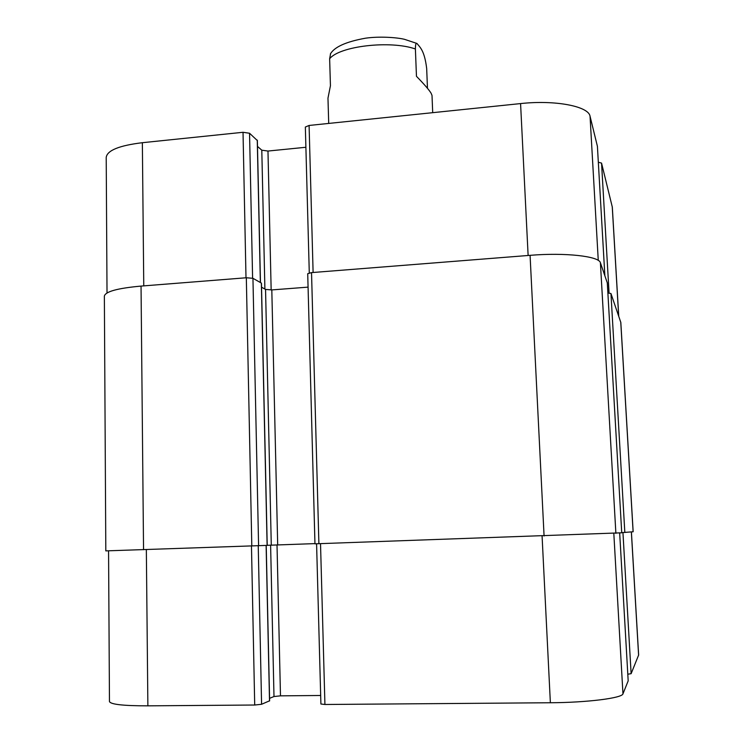 <?xml version="1.0" encoding="UTF-8"?>
<svg xmlns="http://www.w3.org/2000/svg" width="743" height="743" viewBox="0 0 743 743"><rect width="100%" height="100%" fill="white"/><g stroke="black" fill="none" stroke-linecap="round" stroke-linejoin="round"><path stroke-width="1.11" d="M330.579 53.7L329.641 58.753L330.44 85.733L327.969 98.169L328.712 123.431M432.705 112.676L432.008 95.401L431.107 93.237C429.073 89.875 424.188 84.228 416.461 76.306L415.393 48.973C415.439 44.636 415.95 42.788 416.916 43.447C419.981 47.218 424.541 50.524 426.677 68.532L427.466 88.306M631.401 531.914L638.636 655.02L631.123 673.687L627.807 674.207M628.179 680.867L622.959 693.832C622.346 698.086 587.221 702.572 550.368 702.748L324.923 704.485L320.902 704.002L316.583 543.792M320.67 695.485L280.483 695.847L273.991 696.535L269.56 698.336M269.514 700.835L261.582 704.28L254.71 705.023L147.876 705.841C123.329 705.841 110.521 704.41 109.462 701.531L108.562 550.842M257.264 140.483L249.546 133.248L243.026 132.291L142.359 142.702C119.214 145.526 107.159 150.42 106.212 157.395L107.02 292.956M305.893 147.263L267.972 151.052L261.796 150.188L257.487 146.408M597.409 146.306L590.044 116.224C588.651 106.258 555.04 99.776 520.574 103.583L309.088 125.456L305.345 127.044L309.283 272.922M618.733 316.239L612.316 207.13L601.551 163.098L598.329 162.243M267.118 545.381L261.36 283.074L252.945 278.309L246.323 277.761L141.04 286.092C117.561 288.228 105.339 291.572 104.364 296.132L105.812 550.888L267.118 545.381M267.22 545.306L314.948 543.616M621.733 532.805L607.3 282.888L600.409 262.762C599.248 256.233 565.219 252.388 530.075 255.332L311.531 272.607L307.713 273.693L314.958 543.83L621.733 532.805L607.291 282.842M621.733 532.638L633.157 531.756L620.823 322.462L610.95 293.513L607.885 293.002M308.076 287.132L271.808 289.919L265.548 289.426L261.545 287.197M329.641 58.753C339.523 46.094 390.214 40.131 415.393 48.973M631.355 531.923L638.599 655.215M622.95 532.592L631.123 673.687M619.671 532.991L628.188 680.932L619.671 532.991M613.82 533.446L622.959 693.832M542.084 536.075L550.368 702.748M320.521 543.653L324.923 704.485M277.018 544.916L280.483 695.847M270.61 545.158L273.991 696.535M266.115 545.418L269.523 700.993M258.239 545.771L261.582 704.28M251.468 546.021L254.71 705.023M146.343 549.616L147.876 705.841M618.678 316.081L612.241 206.656M609.074 293.039L601.551 163.098M604.858 275.746L597.4 146.167M598.264 260.412L590.044 116.224M528.124 255.481L520.574 103.583M313.109 272.486L309.088 125.456M271.158 289.956L267.972 151.052M264.898 289.064L261.796 150.188M260.366 282.516L257.254 140.121M252.601 278.161L249.546 133.248M245.998 277.789L243.026 132.291M143.761 285.869L142.359 142.702M633.11 531.756L620.758 322.165M624.835 532.517L610.95 293.513M615.882 533.335L600.409 262.762M544.08 536.009L530.075 255.332M318.896 543.709L311.531 272.607M277.687 544.888L271.808 289.919M271.279 545.13L265.548 289.426M258.592 545.761L252.945 278.309M251.803 546.012L246.323 277.761M143.548 549.709L141.04 286.092M330.338 54.035C334.35 46.985 346.071 41.701 365.5 38.199C378.911 36.24 396.288 37.345 404.424 39.295L416.916 43.447M269.616 700.909L266.217 545.418M604.867 275.774L597.409 146.241M260.468 282.572L257.357 140.297M267.22 545.371L261.452 283.194"/></g></svg>
